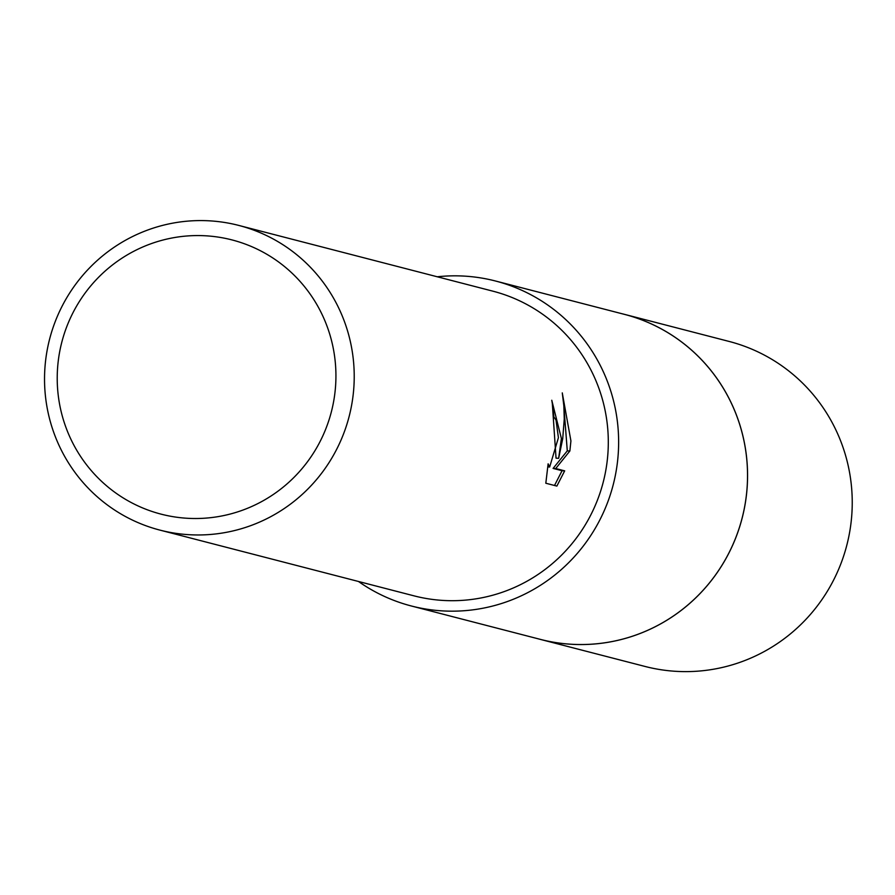 <?xml version="1.0" encoding="UTF-8"?>
<svg xmlns="http://www.w3.org/2000/svg" width="895" height="895" viewBox="0 0 895 895"><rect width="100%" height="100%" fill="white"/><g stroke="black" fill="none" stroke-linecap="round" stroke-linejoin="round"><path stroke-width="1.34" d="M437.297 276.779A167.857 164.993 104.5 0 1 495.506 281.008L624.408 314.358A167.857 164.993 104.5 0 1 747.303 484.374A167.857 164.993 104.5 0 1 540.323 639.366L411.42 606.004A167.857 164.993 104.5 0 1 358.47 581.47M622.417 313.843A167.868 165.004 104.5 0 1 747.325 484.374A167.868 165.004 104.5 0 1 538.331 638.851M495.506 281.008A167.857 164.993 104.5 0 1 618.4 451.024A167.857 164.993 104.5 0 1 411.42 606.004M561.389 438.472L558.648 458.296L562.709 438.807L564.264 418.972L563.85 405.838L562.273 392.894L570.92 440.933L569.869 450.99L555.728 468.532L564.678 470.848L556.869 486.086L545.816 483.233L548.12 463.834L549.664 467.011L558.413 437.7L556.03 420.079L553.837 416.88A157.363 154.678 -75.5 0 0 551.767 400.255L561.389 438.472M354.006 384.816A157.363 154.678 104.5 0 1 159.959 530.12A157.363 154.678 104.5 0 1 44.75 370.731A157.363 154.678 104.5 0 1 238.797 225.428A157.363 154.678 104.5 0 1 354.006 384.816M238.797 225.428L492.876 291.166A157.363 154.678 104.5 0 1 608.085 450.554A157.363 154.678 104.5 0 1 414.049 595.857L159.959 530.12M335.737 383.384A141.623 139.206 104.5 0 1 189.169 518.373A141.623 139.206 104.5 0 1 57.414 370.709A141.623 139.206 104.5 0 1 203.982 235.709A141.623 139.206 104.5 0 1 335.737 383.384M552.338 403.679L556.041 458.184L558.648 458.296M554.508 485.482L562.06 470.725L553.099 468.409L567.285 450.879L563.626 403.242M562.06 470.725L564.678 470.848M553.099 468.409L555.728 468.532M567.285 450.879L569.869 450.99M621.589 313.63A167.88 165.016 104.5 0 1 624.464 314.346L729.156 341.454A167.857 164.993 104.5 0 1 850.25 528.52A167.857 164.993 104.5 0 1 678.287 671.451A167.857 164.993 104.5 0 1 645.071 666.462L540.367 639.399A167.88 165.016 104.5 0 1 537.503 638.627M624.464 314.346A167.88 165.016 104.5 0 1 745.58 501.435A167.88 165.016 104.5 0 1 573.594 644.389A167.88 165.016 104.5 0 1 540.367 639.399M549.664 467.011L547.74 466.921"/></g></svg>

